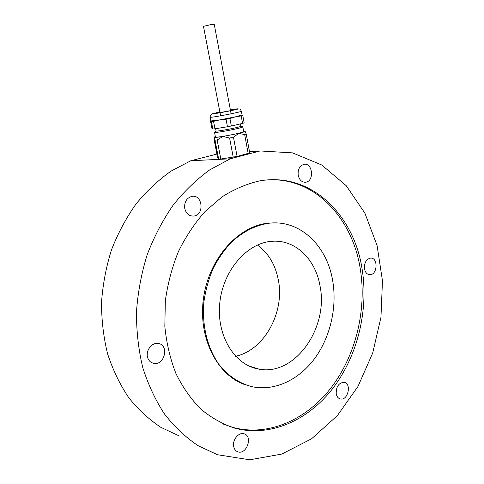 <?xml version="1.0" encoding="UTF-8"?>
<svg xmlns="http://www.w3.org/2000/svg" width="484" height="484" viewBox="0 0 484 484"><rect width="100%" height="100%" fill="white"/><g stroke="black" fill="none" stroke-linecap="round" stroke-linejoin="round"><path stroke-width="0.73" d="M364.482 268.783C364.18 262.697 366.225 259.14 370.611 258.105C378.349 257.488 377.568 275.009 369.885 274.694C367.066 274.488 365.263 272.516 364.482 268.783M230.227 158.8L209.669 169.914C196.431 179.534 184.229 191.319 173.054 205.258C162.697 220.287 154.069 236.791 147.178 254.759C141.443 273.309 137.873 292.3 136.482 311.714C136.379 331.05 138.478 349.678 142.768 367.598C148.243 384.798 155.527 400.335 164.633 414.207C174.603 426.918 185.741 437.397 198.053 445.649L217.449 454.718L249.78 459.8L281.839 454.065L311.551 438.8L337.312 415.671L357.96 386.486L372.68 353.09L380.956 317.28L382.463 280.841L377.096 245.551L364.924 213.226L346.272 185.741L321.787 165.008L292.548 152.871L260.138 150.954L230.227 158.8L190.793 160.755L171.076 171.106C158.407 180.048 146.755 190.968 136.119 203.873C126.263 217.782 118.078 233.034 111.562 249.647C106.153 266.781 102.814 284.332 101.537 302.294C101.495 320.184 103.54 337.451 107.678 354.094C112.941 370.091 119.941 384.586 128.677 397.582C138.249 409.518 148.951 419.422 160.791 427.287L179.467 436.036M362.207 269.709C354.227 214.733 310.788 171.517 259.285 180.974C246.592 183.902 234.202 189.183 222.12 196.831L205.198 211.363C194.804 223.051 185.892 236.416 178.457 251.474C172.062 267.247 167.688 283.709 165.334 300.86L164.826 326.397C166.502 343.162 170.199 358.868 175.922 373.521C182.686 387.273 190.962 399.106 200.739 409.028C211.175 417.686 222.392 424.032 234.383 428.068C270.314 437.79 308.617 420.136 333.216 387.853C357.773 355.329 368.578 310.184 362.207 269.709M298.204 175.262C297.708 169.473 299.602 165.843 303.873 164.366C312.664 162.285 314.6 181.185 305.743 182.208C301.901 182.414 299.39 180.096 298.204 175.262M184.779 208.634C184.12 202.149 186.461 198.071 191.809 196.401C202.657 194.12 204.714 215.09 193.781 216.064C189.22 216.245 186.219 213.771 184.779 208.634M147.505 356.956C145.751 350.247 152.049 342.327 158.129 343.471C169.454 344.59 164.754 365.85 153.7 363.369C150.5 362.637 148.431 360.501 147.505 356.956M233.73 446.659C232.114 440.095 238.715 431.946 244.033 433.809C253.162 435.945 246.713 455.099 237.916 451.844C235.744 451.076 234.347 449.346 233.73 446.659M336.217 393.788C336.09 386.674 338.685 382.838 344.009 382.275C351.85 383.128 348.129 400.782 340.476 398.973C338.237 398.441 336.822 396.717 336.217 393.788M190.793 160.755L216.923 154.087M249.478 151.595L260.138 150.954M235.581 356.291C264.488 350.138 284.919 312.065 278.324 279.885C275.378 264.748 268.432 253.126 257.476 245.001M253.912 367.925L254.366 367.652M256.332 368.59L256.689 368.372M223.626 424.196L232.725 427.36C268.608 437.076 306.862 419.495 331.437 387.315C355.97 354.887 366.757 309.857 360.386 269.485C352.927 219.96 317.268 179.534 271.693 179.727M277.356 222.967L268.644 223.106C238.739 225.701 209.191 257.924 203.558 297.823C197.696 337.693 217.268 375.784 245.721 384.913M332.756 281.18C327.299 246.314 300.667 219.748 269.515 223.16C256.03 225.024 243.428 231.285 231.697 241.939C224.413 249.702 218.163 258.68 212.96 268.868C208.489 279.57 205.446 290.763 203.831 302.446C201.846 325.895 207.618 348.68 219.306 364.906C228.557 376.431 240.252 383.951 253.011 386.91C275.632 391.187 299.499 379.287 314.987 358.081C330.421 336.749 337.112 307.352 332.756 281.18M320.093 286.322C315.786 259.593 295.657 239.447 272.226 241.28C247.397 242.599 222.967 270.205 219.772 303.166C216.324 336.114 234.994 365.662 259.339 369.195C295.331 375.935 328.575 327.595 320.093 286.322M237.099 156.453L233.469 137.268L238.624 133.396L244.662 134.552L246.211 134.001L249.726 152.932L237.099 156.453L220.825 159.006L218.665 159.103L217.679 157.984L214.055 139.35L214.019 137.268L215.338 136.524M242.581 123.384L244.148 122.882L242.768 115.464L242.067 114.908L235.508 116.813L241.195 115.936L242.581 123.384L231.34 126.003L229.918 118.489L235.508 116.813L219.682 119.911L226.028 119.252L227.456 126.766L214.981 128.804L213.541 121.351L219.682 119.911L210.873 120.97L211.387 121.605L212.827 129.028L211.931 128.405L210.516 121.109L210.843 120.915M213.541 121.351L211.387 121.605M229.918 118.489L226.028 119.252M242.768 115.464L241.195 115.936M214.981 128.804L212.827 129.028M231.34 126.003L227.456 126.766M220.825 159.006L217.147 139.979L222.864 136.5C217.576 137.317 214.63 137.577 214.043 137.287L214.987 140.16L218.665 159.103M217.147 139.979L214.987 140.16M243.603 131.103L245.104 131.249C245.134 131.618 242.974 132.338 238.624 133.396L222.864 136.5L229.597 138.037L233.246 157.215M233.469 137.268L229.597 138.037M246.211 134.001L245.098 131.243M244.662 134.552L248.195 153.561M240.463 123.88L240.893 126.161C241.649 126.971 216.481 131.836 216.082 130.958L216.052 130.898M216.082 130.958L214.963 131.944M242.454 126.711L242.817 126.838C243.736 127.782 214.957 133.348 214.545 132.313L214.539 132.307M242.817 126.862L243.682 131.509C245.194 132.459 215.9 138.164 215.453 137.008L215.416 136.93M217.02 151.619L215.683 144.734L215.205 144.286L216.529 151.117L217.02 151.619M216.354 149.883L217.001 151.522M215.283 144.359L215.537 145.678M215.882 147.426L215.997 148.025M216.741 151.05L216.741 150.197M216.626 150.633L216.269 148.8M216.185 148.848L216.717 151.056L216.287 148.267M216.033 148.043L216.185 148.673M215.501 144.994L215.834 146.936M215.931 146.991L215.58 145.242M215.924 145.98L215.537 144.813M216.033 146.543L216.203 147.983L215.465 145M216.209 147.814L215.858 146.065M216.675 150.185L215.991 146.549M215.846 147.432L216.179 148.848M220.607 115.821L203.48 26.336L211.272 24.49L214.231 24.279L231.116 113.807M230.372 109.856C239.405 108.374 240.179 108.519 232.677 110.285C224.921 112.004 212.821 114.097 212.428 113.794L219.851 111.877M210.849 120.952L210.123 117.213L210.395 115.355L212.052 114.024L233.27 110.17C240.203 108.464 238.552 108.93 239.556 109.021C239.955 108.888 240.554 109.608 241.371 111.181C242.962 111.725 210.498 118.017 210.147 117.231L210.117 117.182M232.725 427.36L234.383 428.068M268.644 223.106L269.515 223.16M248.661 365.874L259.339 369.195M305.743 182.208L304.127 182.214M193.781 216.064L191.144 215.918M153.7 363.369L151.401 362.522M237.916 451.844L236.664 451.263M340.476 398.973L339.466 398.653M369.885 274.694L368.766 274.555M242.012 115.023L242.321 115.047M241.377 111.211L242.067 114.92M215.622 128.696L216.058 130.934M240.893 126.161L242.805 126.814M214.515 132.283L215.428 136.978"/></g></svg>

